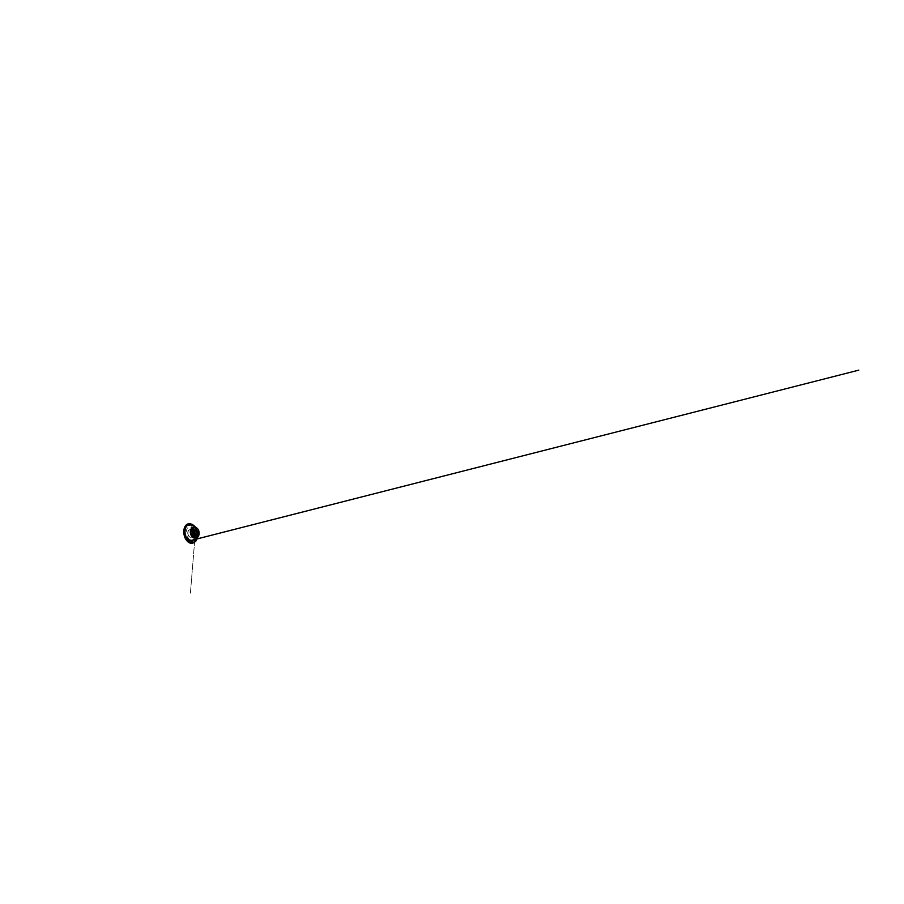 <?xml version="1.0" encoding="UTF-8"?>
<svg xmlns="http://www.w3.org/2000/svg" width="904" height="904" viewBox="0 0 904 904"><rect width="100%" height="100%" fill="white"/><g stroke="black" fill="none" stroke-linecap="round" stroke-linejoin="round"><path stroke-width="0.68" stroke-dasharray="4.52 3.39" d="M190.202 533.405A3.797 2.497 77.9 0 0 192.134 536.535A3.797 2.497 77.9 0 0 193.467 536.773A3.797 2.497 77.9 0 0 195.106 532.535A3.797 2.497 77.9 0 0 191.874 529.348A3.797 2.497 77.9 0 0 190.755 530.106A3.797 2.497 77.9 0 0 190.202 533.405M193.874 531.416A2.588 1.695 77.9 0 0 193.863 531.495A2.588 1.695 77.9 0 0 193.885 532.682A2.588 1.695 77.9 0 0 194.394 534.004A2.588 1.695 77.9 0 0 194.439 534.072M194.631 534.332A2.588 1.695 -102.1 0 1 193.558 535.518A2.588 1.695 -102.1 0 1 191.332 533.224A2.588 1.695 -102.1 0 1 192.473 530.456A2.588 1.695 -102.1 0 1 193.942 531.1M194.168 531.405A2.723 1.785 77.9 0 0 194.145 531.371A2.723 1.785 77.9 0 0 191.953 530.512A2.723 1.785 77.9 0 0 191.139 533.258A2.723 1.785 77.9 0 0 192.97 535.665A2.723 1.785 77.9 0 0 194.71 534.004A2.723 1.785 77.9 0 0 194.722 533.959L194.722 533.925M190.654 533.326A3.469 2.271 -102.1 0 1 193.501 529.902A3.469 2.271 -102.1 0 1 194.575 535.801A3.469 2.271 -102.1 0 1 190.654 533.326A3.616 2.373 -102.1 0 1 193.592 529.755A3.616 2.373 -102.1 0 1 194.71 535.914A3.616 2.373 -102.1 0 1 190.62 533.326M190.45 533.349A3.853 2.531 -102.1 0 1 191.603 529.462A3.853 2.531 -102.1 0 1 194.71 530.682A3.853 2.531 -102.1 0 1 195.501 534.4A3.853 2.531 -102.1 0 1 193.049 536.761A3.853 2.531 -102.1 0 1 190.45 533.349M192.597 543.247L190.993 541.858L192.134 540.219L193.738 541.609L192.597 543.247M195.072 541.767L197.004 537.53L196.869 532.128C196.123 528.343 193.558 524.964 191.298 524.128M191.942 542.807L191.117 541.62L192.043 540.197L193.512 541.146L193.264 542.536M199.072 534.219A5.051 3.311 77.9 0 0 198.044 529.394M196.055 537.371A5.051 3.311 77.9 0 0 197.547 532.015A5.051 3.311 77.9 0 0 193.998 527.744M196.032 537.507A5.311 3.48 77.9 0 0 197.321 532.06A5.311 3.48 77.9 0 0 193.919 527.631M197.513 537.055A9.39 6.158 77.9 0 0 195.456 527.439M192.801 542.603A9.39 6.158 77.9 0 0 196.371 532.275A9.39 6.158 77.9 0 0 188.891 524.297M189.908 542.558A9.356 6.136 77.9 0 0 196.292 532.286A9.356 6.136 77.9 0 0 186.269 525.529M185.625 538.513A8.599 5.639 77.9 0 0 194.609 539.496A8.599 5.639 77.9 0 0 191.806 526.399A8.599 5.639 77.9 0 0 184.009 530.964M184.19 534.467A8.509 5.582 77.9 0 0 193.806 540.547A8.509 5.582 77.9 0 0 191.173 526.06A8.509 5.582 77.9 0 0 184.19 534.467M184.326 534.445A8.294 5.435 77.9 0 0 193.705 540.377A8.294 5.435 77.9 0 0 191.139 526.252A8.294 5.435 77.9 0 0 184.326 534.445M184.416 534.433A8.204 5.379 77.9 0 0 190.021 541.722A8.204 5.379 77.9 0 0 195.207 536.422L195.207 536.422A8.204 5.379 77.9 0 0 193.614 528.953L193.614 528.953A8.204 5.379 77.9 0 0 186.936 526.094A8.204 5.379 77.9 0 0 184.416 534.433M187.851 533.902A3.898 2.565 77.9 0 0 192.258 536.693A3.898 2.565 77.9 0 0 191.06 530.049A3.898 2.565 77.9 0 0 187.851 533.902M187.998 533.88A3.797 2.497 -102.1 0 1 189.67 529.823A3.797 2.497 -102.1 0 1 192.936 533.19A3.797 2.497 -102.1 0 1 191.264 537.247A3.797 2.497 -102.1 0 1 187.998 533.88M190.247 533.394A3.887 2.542 77.9 0 0 192.236 536.592A3.887 2.542 77.9 0 0 195.309 532.682A3.887 2.542 77.9 0 0 193.377 529.518A3.887 2.542 77.9 0 0 190.823 530.026A3.887 2.542 77.9 0 0 190.247 533.394M189.218 540.931L192.642 539.993L194.326 538.321L195.761 527.066L190.36 593.792L195.806 527.134L195.072 536.061L193.637 529.337L197.908 537.371L190.834 524.071L194.044 530.094L192.541 528.026L189.377 526.761L187.252 528.207L186.213 531.01L187.105 536.434L190.36 542.072M190.213 541.846L189.795 541.157M187.885 537.993L190.45 542.084M190.303 541.858L189.885 541.18M187.614 537.564L189.32 539.451L192.043 540.197M195.75 541.225L197.49 535.767L196.654 530.094L194.959 526.987L192.145 524.354M195.366 537.643L197.151 535.789C197.693 534.377 197.592 532.298 196.88 530.648C196.044 528.591 194.383 527.461 193.264 527.778M198.078 536.581L197.976 531.993L196.168 527.642M195.207 536.422C195.524 533.959 194.902 531.077 193.614 528.953L195.207 536.422M191.874 529.348L189.67 529.823C190.891 529.495 192.428 530.953 192.846 532.919C193.354 534.942 192.552 537.044 191.264 537.247L193.467 536.773M193.558 535.518L196.112 534.965M192.473 530.456L195.027 529.913M192.134 536.535L192.236 536.592C193.671 537.462 195.287 536.343 195.501 534.4M190.755 530.106L190.823 530.026C191.784 528.637 193.705 528.998 194.71 530.682"/><path stroke-width="1.36" d="M193.919 532.659A2.927 1.921 77.9 0 0 194.484 534.151A2.927 1.921 77.9 0 0 197.49 534.32A2.927 1.921 77.9 0 0 196.552 529.936A2.927 1.921 77.9 0 0 193.885 531.326A2.927 1.921 77.9 0 0 193.919 532.659M194.439 534.072A2.588 1.695 77.9 0 0 196.112 534.965A2.588 1.695 77.9 0 0 197.23 532.083A2.588 1.695 77.9 0 0 195.027 529.913A2.588 1.695 77.9 0 0 193.874 531.416M193.942 531.1A2.588 1.695 -102.1 0 1 194.19 531.428A2.588 1.695 -102.1 0 1 194.722 533.925A2.588 1.695 -102.1 0 1 194.631 534.332M194.722 533.959A2.723 1.785 77.9 0 0 194.168 531.405M195.456 527.439A9.39 6.158 77.9 0 0 189.388 524.162A9.39 6.158 77.9 0 0 185.241 534.196A9.39 6.158 77.9 0 0 193.309 542.524L195.072 541.767M191.298 524.128C189.817 523.472 188.009 523.529 186.563 524.682C185.128 525.778 184.179 527.879 183.907 530.004C183.478 532.705 184.111 536.603 185.919 539.439L188.879 542.502L192.688 543.27L195.75 541.225M188.891 524.297A9.39 6.158 77.9 0 0 188.382 524.376A9.39 6.158 77.9 0 0 184.235 534.411A9.39 6.158 77.9 0 0 192.315 542.739L193.309 542.524L192.688 543.27C190.439 543.812 187.738 542.366 185.919 539.439L184.936 537.744L183.907 530.004C184.224 527.461 185.535 525.021 187.422 524.117L189.727 523.631L192.145 524.354M192.608 532.84A4.938 3.243 77.9 0 0 198.191 536.366A4.938 3.243 77.9 0 0 196.654 527.959A4.938 3.243 77.9 0 0 192.608 532.84M198.044 529.394A5.051 3.311 77.9 0 0 194.676 527.473A5.051 3.311 77.9 0 0 192.45 532.863A5.051 3.311 77.9 0 0 196.789 537.338A5.051 3.311 77.9 0 0 199.072 534.219M193.998 527.744A5.051 3.311 77.9 0 0 193.264 527.778A5.051 3.311 77.9 0 0 191.026 533.168A5.051 3.311 77.9 0 0 195.366 537.643A5.051 3.311 77.9 0 0 196.055 537.371M193.919 527.631A5.311 3.48 77.9 0 0 190.462 533.281A5.311 3.48 77.9 0 0 196.032 537.507M198.078 536.581L195.919 541.078L193.309 542.524A9.39 6.158 77.9 0 0 197.513 537.055M186.269 525.529A9.356 6.136 77.9 0 0 184.032 530.795A9.356 6.136 77.9 0 0 184.201 534.422A9.356 6.136 77.9 0 0 185.693 538.637C187.32 541.598 189.998 543.27 192.315 542.739A9.39 6.158 77.9 0 0 192.801 542.603M185.693 538.637A9.356 6.136 77.9 0 0 185.715 538.671A9.356 6.136 77.9 0 0 189.908 542.558M184.009 530.964A8.599 5.639 77.9 0 0 183.998 531.111A8.599 5.639 77.9 0 0 183.998 531.134L184.032 530.795A9.356 6.136 77.9 0 0 184.02 530.817C184.303 527.461 186.054 524.84 188.382 524.376L192.371 524.433L196.168 527.642M183.998 531.134A8.599 5.639 77.9 0 0 184.156 534.467A8.599 5.639 77.9 0 0 185.546 538.366A8.599 5.639 77.9 0 0 185.557 538.388A8.599 5.639 77.9 0 0 185.625 538.513M192.043 540.197L858.8 370.143L189.218 540.931M189.795 541.157L187.885 537.993M189.885 541.18L187.614 537.564M195.366 537.643L196.789 537.338L198.903 535.123L198.959 531.473C198.371 528.942 196.394 527.055 194.676 527.473L193.264 527.778M183.998 531.111L184.156 534.467L185.715 538.671"/></g></svg>

